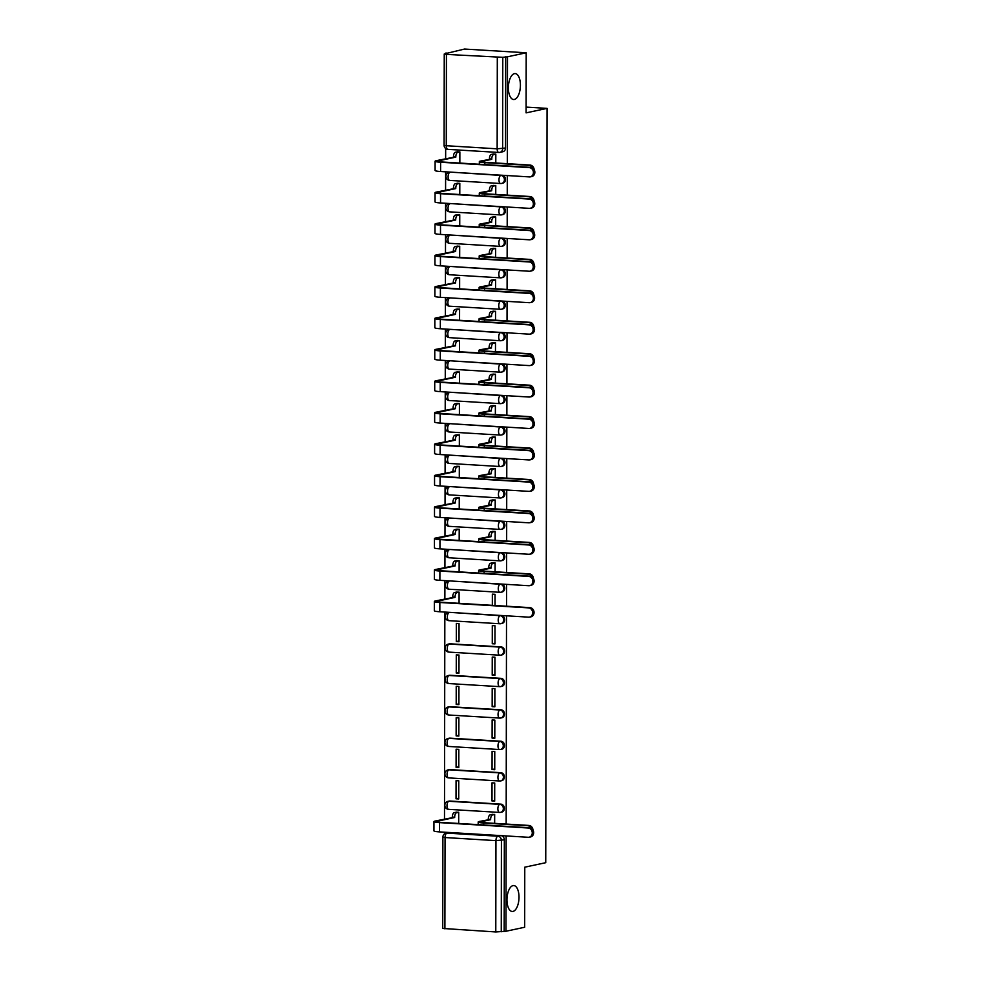 <?xml version="1.0" encoding="UTF-8"?>
<svg xmlns="http://www.w3.org/2000/svg" width="981" height="981" viewBox="0 0 981 981"><rect width="100%" height="100%" fill="white"/><g stroke="black" fill="none" stroke-linecap="round" stroke-linejoin="round"><path stroke-width="1.47" d="M514.375 99.449A12.986 5.972 -86.5 0 1 513.603 99.51A12.986 5.972 -86.5 0 1 508.391 87.015A12.986 5.972 -86.5 0 1 514.412 73.649A12.986 5.972 -86.5 0 1 515.184 73.587A12.986 5.972 -86.5 0 1 520.396 86.095A12.986 5.972 -86.5 0 1 514.375 99.449M512.953 911.423A12.986 5.972 -86.5 0 1 512.192 911.472A12.986 5.972 -86.5 0 1 506.981 898.976A12.986 5.972 -86.5 0 1 513.002 885.622A12.986 5.972 -86.5 0 1 513.762 885.561A12.986 5.972 -86.5 0 1 518.986 898.056A12.986 5.972 -86.5 0 1 512.953 911.423M450.892 172.141L500.862 175.427A4.059 3.568 77.9 0 1 501.696 183.422L502.738 183.202A4.059 3.568 -102.1 0 0 502.358 175.256M450.843 203.582L500.8 206.868A4.059 3.568 77.9 0 1 501.647 214.864L502.677 214.643A4.059 3.568 -102.1 0 0 502.297 206.709M450.782 235.035L500.751 238.309A4.059 3.568 77.9 0 1 501.585 246.317L502.628 246.096A4.059 3.568 -102.1 0 0 502.247 238.15M450.733 266.476L500.69 269.763A4.059 3.568 77.9 0 1 501.536 277.758L502.566 277.537A4.059 3.568 -102.1 0 0 502.186 269.603M450.671 297.917L500.641 301.204A4.059 3.568 77.9 0 1 501.487 309.211L502.517 308.99A4.059 3.568 -102.1 0 0 502.137 301.044M450.622 329.371L500.58 332.657A4.059 3.568 77.9 0 1 501.426 340.652L502.456 340.432A4.059 3.568 -102.1 0 0 502.076 332.498M450.561 360.812L500.531 364.098A4.059 3.568 77.9 0 1 501.377 372.106L502.407 371.873A4.059 3.568 -102.1 0 0 502.027 363.939M450.512 392.265L500.469 395.551A4.059 3.568 77.9 0 1 501.316 403.547L502.346 403.326A4.059 3.568 -102.1 0 0 501.965 395.392M450.451 423.706L500.42 426.993A4.059 3.568 77.9 0 1 501.266 434.988L502.297 434.767A4.059 3.568 -102.1 0 0 501.916 426.833M450.402 455.159L500.359 458.446A4.059 3.568 77.9 0 1 501.205 466.441L502.235 466.22A4.059 3.568 -102.1 0 0 501.855 458.274M450.34 486.601L500.31 489.887A4.059 3.568 77.9 0 1 501.156 497.882L502.186 497.661A4.059 3.568 -102.1 0 0 501.806 489.727M450.291 518.054L500.261 521.328A4.059 3.568 77.9 0 1 501.095 529.335L502.137 529.115A4.059 3.568 -102.1 0 0 501.745 521.169M450.23 549.495L500.2 552.781A4.059 3.568 77.9 0 1 501.046 560.776L502.076 560.556A4.059 3.568 -102.1 0 0 501.696 552.622M450.181 580.936L500.151 584.222A4.059 3.568 77.9 0 1 500.984 592.23L502.027 592.009A4.059 3.568 -102.1 0 0 501.634 584.063M450.12 612.389L500.089 615.676A4.059 3.568 77.9 0 1 500.935 623.671L501.965 623.45A4.059 3.568 -102.1 0 0 501.585 615.516M501.07 646.896L450.193 643.806A4.059 3.568 -102.1 0 0 449.335 643.867L448.305 644.1A4.059 4.059 0 0 0 448.906 652.107L499.783 655.198A4.059 4.059 0 0 0 500.874 655.124L501.916 654.891A4.059 3.568 -102.1 0 0 501.07 646.896L500.04 647.117A4.059 3.568 77.9 0 1 500.016 655.185A4.059 1.864 -86.5 0 1 499.783 655.198A4.059 1.864 -86.5 0 1 498.152 651.556A4.059 1.864 93.5 0 1 500.04 647.117L449.151 644.027A4.059 1.864 93.5 0 0 447.275 648.466A4.059 1.864 93.5 0 0 448.906 652.107A4.059 1.864 93.5 0 0 449.139 652.095M501.009 678.349L450.132 675.259A4.059 3.568 -102.1 0 0 449.273 675.32L448.243 675.541A4.059 4.059 0 0 0 448.844 683.561L499.734 686.651A4.059 4.059 0 0 0 500.825 686.565L501.855 686.344A4.059 3.568 -102.1 0 0 501.009 678.349L499.979 678.57A4.059 3.568 77.9 0 1 499.967 686.626A4.059 1.864 -86.5 0 1 499.734 686.651A4.059 1.864 -86.5 0 1 498.09 682.997A4.059 1.864 93.5 0 1 499.979 678.57L449.102 675.48A4.059 1.864 93.5 0 0 447.213 679.907A4.059 1.864 93.5 0 0 448.844 683.561A4.059 1.864 93.5 0 0 449.09 683.536M500.96 709.79L450.083 706.7A4.059 3.568 -102.1 0 0 449.224 706.761L448.194 706.982A4.059 4.059 0 0 0 448.795 715.002L499.672 718.092A4.059 4.059 0 0 0 500.764 718.006L501.806 717.785A4.059 3.568 -102.1 0 0 500.96 709.79L499.93 710.011A4.059 3.568 77.9 0 1 499.918 718.08A4.059 1.864 -86.5 0 1 499.672 718.092A4.059 1.864 -86.5 0 1 498.041 714.45A4.059 1.864 93.5 0 1 499.93 710.011L449.04 706.921A4.059 1.864 93.5 0 0 447.164 711.36A4.059 1.864 93.5 0 0 448.795 715.002A4.059 1.864 93.5 0 0 449.028 714.99M500.911 741.231L450.021 738.153A4.059 3.568 -102.1 0 0 449.175 738.215L448.133 738.435A4.059 4.059 0 0 0 448.734 746.455L499.623 749.545A4.059 4.059 0 0 0 500.715 749.459L501.745 749.239A4.059 3.568 -102.1 0 0 500.911 741.231L499.869 741.464A4.059 3.568 77.9 0 1 499.856 749.521A4.059 1.864 -86.5 0 1 499.623 749.545A4.059 1.864 -86.5 0 1 497.98 745.891A4.059 1.864 93.5 0 1 499.869 741.464L448.991 738.374A4.059 1.864 93.5 0 0 447.103 742.801A4.059 1.864 93.5 0 0 448.734 746.455A4.059 1.864 93.5 0 0 448.979 746.431M500.85 772.685L449.972 769.595A4.059 3.568 -102.1 0 0 449.114 769.656L448.084 769.877A4.059 4.059 0 0 0 448.685 777.896L499.562 780.986A4.059 4.059 0 0 0 500.653 780.901L501.696 780.68A4.059 3.568 -102.1 0 0 500.85 772.685L499.82 772.905A4.059 3.568 77.9 0 1 499.807 780.974A4.059 1.864 -86.5 0 1 499.562 780.986A4.059 1.864 -86.5 0 1 497.931 777.344A4.059 1.864 93.5 0 1 499.82 772.905L448.942 769.815A4.059 1.864 93.5 0 0 447.054 774.254A4.059 1.864 93.5 0 0 448.685 777.896A4.059 1.864 93.5 0 0 448.918 777.884M500.8 804.126L449.911 801.036A4.059 3.568 -102.1 0 0 449.065 801.109L448.023 801.33A4.059 4.059 0 0 0 448.624 809.35L499.513 812.427A4.059 4.059 0 0 0 500.604 812.354L501.634 812.133A4.059 3.568 -102.1 0 0 500.8 804.126L499.758 804.346A4.059 3.568 77.9 0 1 499.746 812.415A4.059 1.864 -86.5 0 1 499.513 812.427A4.059 1.864 -86.5 0 1 497.87 808.785A4.059 1.864 93.5 0 1 499.758 804.346L448.881 801.269A4.059 1.864 93.5 0 0 446.993 805.695A4.059 1.864 93.5 0 0 448.624 809.35A4.059 1.864 93.5 0 0 448.869 809.325M507.312 163.68L507.496 56.8L526.196 52.79L464.528 49.05L445.828 53.55M445.656 148.523L445.644 158.664M445.619 171.822L445.582 190.118M445.57 203.263L445.533 221.559M445.509 234.717L445.484 253.012M445.46 266.158L445.423 284.453M445.399 297.599L445.374 315.907M445.349 329.052L445.313 347.348M445.288 360.493L445.264 378.789M445.239 391.946L445.202 410.242M445.178 423.387L445.153 441.683M445.129 454.841L445.092 473.136M445.067 486.282L445.043 504.577M445.018 517.723L444.982 536.031M444.957 549.176L444.933 567.472M444.908 580.617L444.871 598.925M444.847 612.07L444.491 819.049M444.467 832.195L444.467 833.924M526.196 52.79L526.098 112.864L547.055 108.376L545.743 862.691L524.774 867.179L524.676 927.253L505.963 931.251L506.135 835.935M506.159 824.052L506.515 615.81M506.539 606.209L506.576 584.369M506.588 572.487L506.625 552.916M506.65 541.034L506.687 521.475M506.699 509.593L506.736 490.022M506.76 478.139L506.797 458.581M506.809 446.698L506.846 427.127M506.87 415.257L506.907 395.686M506.919 383.804L506.956 364.245M506.981 352.363L507.018 332.792M507.03 320.91L507.067 301.351M507.091 289.469L507.116 269.898M507.14 258.015L507.177 238.457M507.202 226.574L507.226 207.003M507.251 195.121L507.287 175.562M445.828 53.06L447.63 53.158L444.246 53.992L446.429 54.409L502.787 57.315L502.628 148.621A4.059 3.568 77.9 0 1 499.022 152.435A4.059 1.864 93.5 0 1 498.777 152.46A4.059 4.059 0 0 0 499.881 152.374L502.787 151.748A4.059 3.568 77.9 0 0 505.534 148.008L497.146 148.818L497.306 57.499M507.496 56.8L502.787 57.315M505.963 931.251L495.785 931.95L442.725 928.455L442.885 837.136L445.055 837.541L444.896 928.86M494.645 823.353L494.669 814.438L491.971 814.426M458.691 823.451L458.703 812.256L456.006 812.243M456.03 798.792L458.728 798.951L458.765 780.815L456.067 780.655L456.03 798.792L458.728 798.215M491.996 800.974L494.682 801.134L494.718 782.997L492.021 782.838L491.996 800.974L494.694 800.398M456.091 767.35L458.789 767.51L458.814 749.361L456.116 749.202L456.091 767.35L458.789 766.774M492.045 769.533L494.743 769.693L494.767 751.544L492.082 751.385L492.045 769.533L494.743 768.957M456.14 735.897L458.838 736.069L458.875 717.92L456.177 717.761L456.14 735.897L458.838 735.321M492.094 738.08L494.792 738.252L494.829 720.103L492.131 719.944L492.094 738.08L494.792 737.504M456.202 704.456L458.9 704.616L458.924 686.479L456.226 686.308L456.202 704.456L458.9 703.88M492.155 706.639L494.853 706.798L494.878 688.662L492.192 688.49L492.155 706.639L494.853 706.062M456.251 673.003L458.949 673.174L458.985 655.026L456.288 654.867L456.251 673.003L458.949 672.426M492.204 675.186L494.902 675.357L494.939 657.209L492.241 657.049L492.204 675.186L494.902 674.609M456.312 641.562L459.01 641.721L459.034 623.585L456.337 623.413L456.312 641.562L459.01 640.985M492.266 643.744L494.964 643.904L494.988 625.768L492.29 625.596L492.266 643.744L494.964 643.168M495.025 605.51L495.049 594.314L492.352 594.155L492.327 605.338M459.071 603.327L459.096 592.132L456.398 592.119M495.086 571.788L495.098 562.873L492.401 562.861M459.12 571.874L459.145 560.691L456.447 560.678M495.147 540.335L495.16 531.42L492.462 531.408M459.182 540.433L459.206 529.237L456.508 529.225M495.197 508.894L495.209 499.979L492.511 499.967M459.231 508.98L459.255 497.796L456.557 497.784M495.258 477.44L495.27 468.526L492.572 468.513M459.292 477.539L459.316 466.343L456.619 466.331M495.307 445.999L495.319 437.085L492.621 437.072M459.341 446.085L459.366 434.902L456.668 434.89M495.356 414.558L495.38 405.644L492.683 405.619M459.402 414.644L459.415 403.461L456.729 403.436M495.417 383.105L495.43 374.19L492.732 374.178M459.451 383.191L459.476 372.007L456.778 371.995M495.466 351.664L495.491 342.749L492.793 342.737M459.513 351.75L459.525 340.566L456.827 340.554M495.528 320.211L495.54 311.296L492.842 311.284M459.562 320.309L459.586 309.113L456.888 309.101M495.577 288.77L495.601 279.855L492.903 279.843M459.623 288.855L459.635 277.672L456.938 277.66M495.638 257.316L495.65 248.401L492.953 248.389M459.672 257.414L459.697 246.219L456.999 246.206M495.687 225.875L495.712 216.96L493.014 216.948M459.733 225.961L459.746 214.778L457.048 214.765M495.748 194.434L495.761 185.507L493.063 185.495M459.782 194.52L459.807 183.324L457.109 183.312M526.11 107.101L547.055 108.376M495.797 162.981L495.822 154.066L493.124 154.054M459.844 163.067L459.856 151.883L457.158 151.871M450.549 172.116A4.059 3.568 -102.1 0 0 450.156 172.178L449.126 172.398A4.059 3.568 77.9 0 1 449.985 172.337A4.059 1.864 93.5 0 0 448.096 176.764A4.059 1.864 93.5 0 0 449.727 180.418A4.059 1.864 93.5 0 0 449.96 180.394M450.5 203.558A4.059 3.568 -102.1 0 0 450.107 203.619L449.065 203.84A4.059 3.568 77.9 0 1 449.923 203.778A4.059 1.864 93.5 0 0 448.035 208.217A4.059 1.864 93.5 0 0 449.666 211.859A4.059 1.864 93.5 0 0 449.911 211.847M450.438 235.011A4.059 3.568 -102.1 0 0 450.046 235.072L449.016 235.293A4.059 3.568 77.9 0 1 449.874 235.232A4.059 1.864 93.5 0 0 447.986 239.658A4.059 1.864 93.5 0 0 449.617 243.313A4.059 1.864 93.5 0 0 449.85 243.288M450.389 266.452A4.059 3.568 -102.1 0 0 449.997 266.513L448.955 266.734A4.059 3.568 77.9 0 1 449.813 266.673A4.059 1.864 93.5 0 0 447.925 271.112A4.059 1.864 93.5 0 0 449.568 274.754A4.059 1.864 93.5 0 0 449.801 274.741M450.328 297.905A4.059 3.568 -102.1 0 0 449.936 297.966L448.906 298.187A4.059 3.568 77.9 0 1 449.764 298.114A4.059 1.864 93.5 0 0 447.876 302.553A4.059 1.864 93.5 0 0 449.506 306.195A4.059 1.864 93.5 0 0 449.752 306.182M450.279 329.346A4.059 3.568 -102.1 0 0 449.887 329.408L448.844 329.628A4.059 3.568 77.9 0 1 449.703 329.567A4.059 1.864 93.5 0 0 447.814 333.994A4.059 1.864 93.5 0 0 449.457 337.648A4.059 1.864 93.5 0 0 449.69 337.623M450.23 360.8A4.059 3.568 -102.1 0 0 449.825 360.849L448.795 361.082A4.059 3.568 77.9 0 1 449.654 361.008A4.059 1.864 93.5 0 0 447.765 365.447A4.059 1.864 93.5 0 0 449.396 369.089A4.059 1.864 93.5 0 0 449.641 369.077M450.169 392.241A4.059 3.568 -102.1 0 0 449.776 392.302L448.734 392.523A4.059 3.568 77.9 0 1 449.592 392.461A4.059 1.864 93.5 0 0 447.704 396.888A4.059 1.864 93.5 0 0 449.347 400.542A4.059 1.864 93.5 0 0 449.58 400.518M450.12 423.694A4.059 3.568 -102.1 0 0 449.715 423.743L448.685 423.964A4.059 3.568 77.9 0 1 449.543 423.902A4.059 1.864 93.5 0 0 447.655 428.341A4.059 1.864 93.5 0 0 449.286 431.983A4.059 1.864 93.5 0 0 449.531 431.971M450.058 455.135A4.059 3.568 -102.1 0 0 449.666 455.196L448.624 455.417A4.059 3.568 77.9 0 1 449.482 455.356A4.059 1.864 93.5 0 0 447.594 459.782A4.059 1.864 93.5 0 0 449.237 463.437A4.059 1.864 93.5 0 0 449.47 463.412M450.009 486.576A4.059 3.568 -102.1 0 0 449.605 486.637L448.575 486.858A4.059 3.568 77.9 0 1 449.433 486.797A4.059 1.864 93.5 0 0 447.544 491.236A4.059 1.864 93.5 0 0 449.175 494.878A4.059 1.864 93.5 0 0 449.421 494.865M449.948 518.029A4.059 3.568 -102.1 0 0 449.556 518.091L448.525 518.311A4.059 3.568 77.9 0 1 449.372 518.25A4.059 1.864 93.5 0 0 447.483 522.677A4.059 1.864 93.5 0 0 449.126 526.331A4.059 1.864 93.5 0 0 449.359 526.307M449.899 549.47A4.059 3.568 -102.1 0 0 449.494 549.532L448.464 549.752A4.059 3.568 77.9 0 1 449.323 549.691A4.059 1.864 93.5 0 0 447.434 554.13A4.059 1.864 93.5 0 0 449.065 557.772A4.059 1.864 93.5 0 0 449.31 557.76M449.838 580.924A4.059 3.568 -102.1 0 0 449.445 580.985L448.415 581.206A4.059 3.568 77.9 0 1 449.261 581.132A4.059 1.864 93.5 0 0 447.385 585.571A4.059 1.864 93.5 0 0 449.016 589.213A4.059 1.864 93.5 0 0 449.249 589.201M449.789 612.365A4.059 3.568 -102.1 0 0 449.384 612.426L448.354 612.647A4.059 3.568 77.9 0 1 449.212 612.585A4.059 1.864 93.5 0 0 447.324 617.012A4.059 1.864 93.5 0 0 448.955 620.666A4.059 1.864 93.5 0 0 449.2 620.642M505.693 56.69L505.534 148.008M449.739 832.513L446.944 833.114A4.059 3.568 77.9 0 0 446.085 833.176L449.004 832.55A4.059 3.568 77.9 0 1 449.396 832.489M504.173 931.141L504.332 839.822A4.059 3.568 -102.1 0 0 501.205 835.64M531.224 828.234A4.672 4.108 -102.1 0 0 527.643 825.695L528.869 825.438A4.672 4.108 77.9 0 1 532.977 829.963M494.669 814.5L492.511 814.953A4.059 1.864 93.5 0 0 490.623 819.393L479.353 821.465A10.239 1.153 0.1 0 0 478.188 821.992A10.239 1.153 0.1 0 0 483.682 823.022L527.643 825.695M488.28 819.552L488.28 819.245A4.059 1.864 -86.5 0 1 490.169 814.819L492.511 814.316M528.869 825.438L484.908 822.765A7.603 0.858 -179.9 0 1 480.825 822.004A7.603 0.858 -179.9 0 1 481.696 821.6L490.623 819.687M458.703 812.317L456.557 812.771A4.059 1.864 93.5 0 0 454.669 817.21L435.123 821.048A10.239 1.153 0.1 0 0 433.958 821.588L433.945 830.858A10.239 1.153 0.1 0 0 439.439 831.888L528.342 837.284A4.672 4.108 -102.1 0 0 528.367 828.013L529.581 827.756A4.672 4.108 77.9 0 1 530.549 836.952L529.335 837.21M529.581 827.756L440.677 822.36A7.603 0.858 -179.9 0 1 436.594 821.588A7.603 0.858 -179.9 0 1 437.465 821.195L454.669 817.504M452.327 817.369L452.327 817.063A4.059 1.864 -86.5 0 1 454.215 812.636L456.557 812.771M456.557 812.133L454.215 812.636M433.958 821.588A10.239 1.153 0.1 0 0 439.463 822.618L528.367 828.013M459.096 592.181L456.938 592.647A4.059 1.864 93.5 0 0 455.049 597.086L435.515 600.924A10.239 1.153 0.1 0 0 434.35 601.451L434.325 610.734A10.239 1.153 0.1 0 0 439.831 611.764L528.734 617.159A4.672 4.108 -102.1 0 0 528.747 607.889L529.973 607.631A4.672 4.108 77.9 0 1 530.942 616.828L529.715 617.086M529.973 607.631L441.07 602.224A7.603 0.858 -179.9 0 1 436.986 601.463A7.603 0.858 -179.9 0 1 437.845 601.071L455.049 597.38M452.707 597.245L452.707 596.939A4.059 1.864 -86.5 0 1 454.595 592.499L456.938 592.647M456.938 592.009L454.595 592.499M434.35 601.451A10.239 1.153 0.1 0 0 439.844 602.493L528.747 607.889M531.665 576.656A4.672 4.108 -102.1 0 0 528.085 574.13L529.311 573.86A4.672 4.108 77.9 0 1 533.419 578.385M495.098 562.922L492.953 563.388A4.059 1.864 93.5 0 0 491.064 567.815L479.795 569.887A10.239 1.153 0.1 0 0 478.63 570.427A10.239 1.153 0.1 0 0 484.124 571.457L528.085 574.13M488.722 567.974L488.722 567.68A4.059 1.864 -86.5 0 1 490.61 563.241L492.953 562.738M529.311 573.86L485.35 571.2A7.603 0.858 -179.9 0 1 481.266 570.427A7.603 0.858 -179.9 0 1 482.137 570.035L491.064 568.122M459.145 560.74L456.987 561.206A4.059 1.864 93.5 0 0 455.11 565.632L435.564 569.483A10.239 1.153 0.1 0 0 434.399 570.01L434.387 579.28A10.239 1.153 0.1 0 0 439.88 580.323L528.784 585.718A4.672 4.108 -102.1 0 0 528.796 576.436L530.022 576.178A4.672 4.108 77.9 0 1 530.991 585.375L529.765 585.645M530.022 576.178L441.119 570.783A7.603 0.858 -179.9 0 1 437.036 570.01A7.603 0.858 -179.9 0 1 437.906 569.618L455.11 565.939M452.768 565.792L452.768 565.497A4.059 1.864 -86.5 0 1 454.657 561.058L456.987 561.206M456.999 560.556L454.657 561.058M434.399 570.01A10.239 1.153 0.1 0 0 439.893 571.04L528.796 576.436M531.714 545.215A4.672 4.108 -102.1 0 0 528.134 542.677L529.36 542.419A4.672 4.108 77.9 0 1 533.48 546.944M495.16 531.481L493.002 531.935A4.059 1.864 93.5 0 0 491.113 536.374L479.844 538.446A10.239 1.153 0.1 0 0 478.679 538.974A10.239 1.153 0.1 0 0 484.185 540.004L528.134 542.677M488.783 536.533L488.783 536.227A4.059 1.864 -86.5 0 1 490.672 531.8L493.002 531.297M529.36 542.419L485.399 539.746A7.603 0.858 -179.9 0 1 481.315 538.986A7.603 0.858 -179.9 0 1 482.186 538.581L491.113 536.668M459.206 529.299L457.048 529.752A4.059 1.864 93.5 0 0 455.159 534.191L435.625 538.029A10.239 1.153 0.1 0 0 434.46 538.569L434.436 547.839A10.239 1.153 0.1 0 0 439.942 548.87L528.845 554.265A4.672 4.108 -102.1 0 0 528.857 544.995L530.083 544.737A4.672 4.108 77.9 0 1 531.052 553.934L529.826 554.191M530.083 544.737L441.18 539.342A7.603 0.858 -179.9 0 1 437.097 538.569A7.603 0.858 -179.9 0 1 437.955 538.177L455.159 534.486M452.817 534.351L452.817 534.044A4.059 1.864 -86.5 0 1 454.706 529.617L457.048 529.752M457.048 529.115L454.706 529.617M434.46 538.569A10.239 1.153 0.1 0 0 439.954 539.599L528.857 544.995M531.763 513.762A4.672 4.108 -102.1 0 0 528.195 511.236L529.421 510.966A4.672 4.108 77.9 0 1 533.529 515.491M495.209 500.028L493.063 500.494A4.059 1.864 93.5 0 0 491.174 504.921L479.905 506.993A10.239 1.153 0.1 0 0 478.74 507.533A10.239 1.153 0.1 0 0 484.234 508.563L528.195 511.236M488.832 505.08L488.832 504.786A4.059 1.864 -86.5 0 1 490.721 500.347L493.063 499.844M529.421 510.966L485.46 508.305A7.603 0.858 -179.9 0 1 481.377 507.533A7.603 0.858 -179.9 0 1 482.247 507.14L491.174 505.227M531.825 482.321A4.672 4.108 -102.1 0 0 528.244 479.783L529.47 479.525A4.672 4.108 77.9 0 1 533.59 484.05M495.27 468.587L493.112 469.041A4.059 1.864 93.5 0 0 491.223 473.48L479.954 475.552A10.239 1.153 0.1 0 0 478.789 476.079A10.239 1.153 0.1 0 0 484.295 477.122L528.244 479.783M488.894 473.639L488.894 473.333A4.059 1.864 -86.5 0 1 490.782 468.906L493.112 468.403M529.47 479.525L485.509 476.852A7.603 0.858 -179.9 0 1 481.426 476.092A7.603 0.858 -179.9 0 1 482.296 475.687L491.223 473.786M531.874 450.868A4.672 4.108 -102.1 0 0 528.305 448.342L529.519 448.072A4.672 4.108 77.9 0 1 533.639 452.597M495.319 437.134L493.173 437.6A4.059 1.864 93.5 0 0 491.285 442.026L480.016 444.099A10.239 1.153 0.1 0 0 478.851 444.638A10.239 1.153 0.1 0 0 484.344 445.668L528.305 448.342M488.943 442.186L488.943 441.891A4.059 1.864 -86.5 0 1 490.831 437.452L493.173 436.95M529.519 448.072L485.57 445.411A7.603 0.858 -179.9 0 1 481.487 444.638A7.603 0.858 -179.9 0 1 482.345 444.246L491.285 442.333M531.935 419.427A4.672 4.108 -102.1 0 0 528.354 416.888L529.581 416.631A4.672 4.108 77.9 0 1 533.701 421.156M495.38 405.693L493.222 406.146A4.059 1.864 93.5 0 0 491.334 410.585L480.065 412.658A10.239 1.153 0.1 0 0 478.9 413.185A10.239 1.153 0.1 0 0 484.406 414.227L528.354 416.888M489.004 410.745L489.004 410.438A4.059 1.864 -86.5 0 1 490.88 406.011L493.222 405.509M529.581 416.631L485.62 413.957A7.603 0.858 -179.9 0 1 481.536 413.197A7.603 0.858 -179.9 0 1 482.407 412.793L491.334 410.892M531.984 387.973A4.672 4.108 -102.1 0 0 528.416 385.447L529.63 385.19A4.672 4.108 77.9 0 1 533.75 389.702M495.43 374.239L493.284 374.705A4.059 1.864 93.5 0 0 491.395 379.144L480.126 381.204A10.239 1.153 0.1 0 0 478.961 381.744A10.239 1.153 0.1 0 0 484.455 382.774L528.416 385.447M489.053 379.304L489.053 378.997A4.059 1.864 -86.5 0 1 490.941 374.558L493.284 374.068M529.63 385.19L485.681 382.516A7.603 0.858 -179.9 0 1 481.597 381.744A7.603 0.858 -179.9 0 1 482.456 381.351L491.395 379.439M532.045 356.532A4.672 4.108 -102.1 0 0 528.465 353.994L529.691 353.736A4.672 4.108 77.9 0 1 533.799 358.261M495.491 342.798L493.333 343.252A4.059 1.864 93.5 0 0 491.444 347.691L480.175 349.763A10.239 1.153 0.1 0 0 479.01 350.303A10.239 1.153 0.1 0 0 484.516 351.333L528.465 353.994M489.114 347.85L489.114 347.556A4.059 1.864 -86.5 0 1 490.99 343.117L493.333 342.614M529.691 353.736L485.73 351.075A7.603 0.858 -179.9 0 1 481.646 350.303A7.603 0.858 -179.9 0 1 482.517 349.91L491.444 347.997M532.094 325.091A4.672 4.108 -102.1 0 0 528.526 322.553L529.74 322.295A4.672 4.108 77.9 0 1 533.86 326.808M495.54 311.345L493.394 311.811A4.059 1.864 93.5 0 0 491.506 316.25L480.236 318.322A10.239 1.153 0.1 0 0 479.071 318.85A10.239 1.153 0.1 0 0 484.565 319.88L528.526 322.553M489.163 316.409L489.163 316.103A4.059 1.864 -86.5 0 1 491.052 311.664L493.394 311.173M529.74 322.295L485.791 319.622A7.603 0.858 -179.9 0 1 481.708 318.85A7.603 0.858 -179.9 0 1 482.566 318.457L491.506 316.544M532.156 293.638A4.672 4.108 -102.1 0 0 528.575 291.112L529.801 290.842A4.672 4.108 77.9 0 1 533.909 295.367M495.601 279.904L493.443 280.37A4.059 1.864 93.5 0 0 491.555 284.797L480.285 286.869A10.239 1.153 0.1 0 0 479.12 287.408A10.239 1.153 0.1 0 0 484.626 288.439L528.575 291.112M489.212 284.956L489.225 284.662A4.059 1.864 -86.5 0 1 491.101 280.223L493.443 279.72M529.801 290.842L485.84 288.181A7.603 0.858 -179.9 0 1 481.757 287.408A7.603 0.858 -179.9 0 1 482.627 287.016L491.555 285.103M532.205 262.197A4.672 4.108 -102.1 0 0 528.636 259.658L529.85 259.401A4.672 4.108 77.9 0 1 533.971 263.926M495.65 248.463L493.492 248.916A4.059 1.864 93.5 0 0 491.616 253.356L480.347 255.428A10.239 1.153 0.1 0 0 479.182 255.955A10.239 1.153 0.1 0 0 484.675 256.997L528.636 259.658M489.274 253.515L489.274 253.208A4.059 1.864 -86.5 0 1 491.162 248.782L493.504 248.279M529.85 259.401L485.902 256.728A7.603 0.858 -179.9 0 1 481.818 255.967A7.603 0.858 -179.9 0 1 482.677 255.563L491.616 253.65M532.266 230.743A4.672 4.108 -102.1 0 0 528.685 228.217L529.912 227.948A4.672 4.108 77.9 0 1 534.02 232.472M495.712 217.009L493.553 217.475A4.059 1.864 93.5 0 0 491.665 221.902L480.396 223.975A10.239 1.153 0.1 0 0 479.231 224.514A10.239 1.153 0.1 0 0 484.724 225.544L528.685 228.217M489.323 222.062L489.323 221.767A4.059 1.864 -86.5 0 1 491.211 217.328L493.553 216.826M529.912 227.948L485.951 225.287A7.603 0.858 -179.9 0 1 481.867 224.514A7.603 0.858 -179.9 0 1 482.738 224.122L491.665 222.209M532.315 199.302A4.672 4.108 -102.1 0 0 528.747 196.764L529.961 196.507A4.672 4.108 77.9 0 1 534.081 201.031M495.761 185.568L493.602 186.022A4.059 1.864 93.5 0 0 491.726 190.461L480.457 192.534A10.239 1.153 0.1 0 0 479.292 193.061A10.239 1.153 0.1 0 0 484.786 194.103L528.747 196.764M489.384 190.621L489.384 190.314A4.059 1.864 -86.5 0 1 491.273 185.887L493.615 185.384M529.961 196.507L486.012 193.833A7.603 0.858 -179.9 0 1 481.929 193.073A7.603 0.858 -179.9 0 1 482.787 192.668L491.714 190.768M459.255 497.845L457.097 498.311A4.059 1.864 93.5 0 0 455.209 502.738L435.674 506.588A10.239 1.153 0.1 0 0 434.509 507.116L434.497 516.386A10.239 1.153 0.1 0 0 439.991 517.428L528.894 522.824A4.672 4.108 -102.1 0 0 528.906 513.553L530.132 513.284A4.672 4.108 77.9 0 1 531.101 522.481L529.875 522.75M530.132 513.284L441.229 507.888A7.603 0.858 -179.9 0 1 437.146 507.116A7.603 0.858 -179.9 0 1 438.017 506.723L455.209 503.045M452.879 502.897L452.879 502.603A4.059 1.864 -86.5 0 1 454.767 498.164L457.097 498.311M457.109 497.661L454.767 498.164M434.509 507.116A10.239 1.153 0.1 0 0 440.003 508.146L528.906 513.553M459.304 466.404L457.158 466.858A4.059 1.864 93.5 0 0 455.27 471.297L435.736 475.135A10.239 1.153 0.1 0 0 434.558 475.675L434.546 484.945A10.239 1.153 0.1 0 0 440.052 485.975L528.955 491.371A4.672 4.108 -102.1 0 0 528.967 482.1L530.194 481.843A4.672 4.108 77.9 0 1 531.162 491.04L529.936 491.297M530.194 481.843L441.278 476.447A7.603 0.858 -179.9 0 1 437.207 475.675A7.603 0.858 -179.9 0 1 438.066 475.282L455.27 471.603M452.928 471.456L452.928 471.15A4.059 1.864 -86.5 0 1 454.816 466.723L457.158 466.858M457.158 466.22L454.816 466.723M434.558 475.675A10.239 1.153 0.1 0 0 440.064 476.705L528.967 482.1M459.366 434.951L457.207 435.417A4.059 1.864 93.5 0 0 455.319 439.844L435.785 443.694A10.239 1.153 0.1 0 0 434.62 444.221L434.608 453.492A10.239 1.153 0.1 0 0 440.101 454.534L529.004 459.93A4.672 4.108 -102.1 0 0 529.017 450.659L530.243 450.389A4.672 4.108 77.9 0 1 531.212 459.599L529.985 459.856M530.243 450.389L441.34 444.994A7.603 0.858 -179.9 0 1 437.256 444.234A7.603 0.858 -179.9 0 1 438.127 443.829L455.319 440.15M452.989 440.003L452.989 439.709A4.059 1.864 -86.5 0 1 454.877 435.27L457.207 435.417M457.22 434.767L454.877 435.27M434.62 444.221A10.239 1.153 0.1 0 0 440.113 445.264L529.017 450.659M459.415 403.51L457.269 403.964A4.059 1.864 93.5 0 0 455.38 408.403L435.834 412.241A10.239 1.153 0.1 0 0 434.669 412.78L434.657 422.051A10.239 1.153 0.1 0 0 440.15 423.081L529.066 428.476A4.672 4.108 -102.1 0 0 529.078 419.206L530.292 418.948A4.672 4.108 77.9 0 1 531.261 428.145L530.047 428.403M530.292 418.948L441.389 413.553A7.603 0.858 -179.9 0 1 437.305 412.78A7.603 0.858 -179.9 0 1 438.176 412.388L455.38 408.709M453.038 408.562L453.038 408.255A4.059 1.864 -86.5 0 1 454.926 403.829L457.269 403.964M457.269 403.326L454.926 403.829M434.669 412.78A10.239 1.153 0.1 0 0 440.175 413.81L529.078 419.206M459.476 372.057L457.318 372.522A4.059 1.864 93.5 0 0 455.429 376.962L435.895 380.8A10.239 1.153 0.1 0 0 434.73 381.327L434.718 390.61A10.239 1.153 0.1 0 0 440.211 391.64L529.115 397.035A4.672 4.108 -102.1 0 0 529.127 387.765L530.353 387.495A4.672 4.108 77.9 0 1 531.322 396.704L530.096 396.962M530.353 387.495L441.45 382.1A7.603 0.858 -179.9 0 1 437.367 381.339A7.603 0.858 -179.9 0 1 438.237 380.935L455.429 377.256M453.099 377.121L453.099 376.814A4.059 1.864 -86.5 0 1 454.988 372.375L457.318 372.522M457.33 371.885L454.988 372.375M434.73 381.327A10.239 1.153 0.1 0 0 440.224 382.369L529.127 387.765M459.525 340.615L457.379 341.069A4.059 1.864 93.5 0 0 455.491 345.508L435.944 349.346A10.239 1.153 0.1 0 0 434.779 349.886L434.767 359.156A10.239 1.153 0.1 0 0 440.261 360.186L529.164 365.594A4.672 4.108 -102.1 0 0 529.188 356.311L530.402 356.054A4.672 4.108 77.9 0 1 531.371 365.251L530.157 365.521M530.402 356.054L441.499 350.658A7.603 0.858 -179.9 0 1 437.416 349.886A7.603 0.858 -179.9 0 1 438.286 349.494L455.491 345.815M453.148 345.668L453.148 345.373A4.059 1.864 -86.5 0 1 455.037 340.934L457.379 341.069M457.379 340.432L455.037 340.934M434.779 349.886A10.239 1.153 0.1 0 0 440.285 350.916L529.188 356.311M459.586 309.162L457.428 309.628A4.059 1.864 93.5 0 0 455.54 314.067L436.005 317.905A10.239 1.153 0.1 0 0 434.841 318.433L434.828 327.715A10.239 1.153 0.1 0 0 440.322 328.745L529.225 334.141A4.672 4.108 -102.1 0 0 529.237 324.87L530.463 324.613A4.672 4.108 77.9 0 1 531.432 333.81L530.206 334.067M530.463 324.613L441.56 319.205A7.603 0.858 -179.9 0 1 437.477 318.445A7.603 0.858 -179.9 0 1 438.348 318.052L455.54 314.361M453.21 314.227L453.21 313.92A4.059 1.864 -86.5 0 1 455.098 309.481L457.428 309.628M457.44 308.99L455.098 309.481M434.841 318.433A10.239 1.153 0.1 0 0 440.334 319.475L529.237 324.87M459.635 277.721L457.489 278.187A4.059 1.864 93.5 0 0 455.601 282.614L436.055 286.464A10.239 1.153 0.1 0 0 434.89 286.992L434.877 296.262A10.239 1.153 0.1 0 0 440.371 297.304L529.274 302.7A4.672 4.108 -102.1 0 0 529.299 293.417L530.513 293.16A4.672 4.108 77.9 0 1 531.481 302.356L530.267 302.626M530.513 293.16L441.609 287.764A7.603 0.858 -179.9 0 1 437.526 286.992A7.603 0.858 -179.9 0 1 438.397 286.599L455.601 282.92M453.259 282.773L453.259 282.479A4.059 1.864 -86.5 0 1 455.147 278.04L457.489 278.187M457.489 277.537L455.147 278.04M434.89 286.992A10.239 1.153 0.1 0 0 440.395 288.022L529.299 293.417M459.697 246.28L457.538 246.734A4.059 1.864 93.5 0 0 455.65 251.173L436.116 255.011A10.239 1.153 0.1 0 0 434.951 255.551L434.926 264.821A10.239 1.153 0.1 0 0 440.432 265.851L529.335 271.247A4.672 4.108 -102.1 0 0 529.348 261.976L530.574 261.719A4.672 4.108 77.9 0 1 531.543 270.915L530.316 271.173M530.574 261.719L441.671 256.323A7.603 0.858 -179.9 0 1 437.587 255.551A7.603 0.858 -179.9 0 1 438.446 255.158L455.65 251.467M453.32 251.332L453.32 251.026A4.059 1.864 -86.5 0 1 455.209 246.599L457.538 246.734M457.538 246.096L455.209 246.599M434.951 255.551A10.239 1.153 0.1 0 0 440.444 256.581L529.348 261.976M459.746 214.827L457.6 215.293A4.059 1.864 93.5 0 0 455.711 219.719L436.165 223.57A10.239 1.153 0.1 0 0 435 224.097L434.988 233.368A10.239 1.153 0.1 0 0 440.481 234.41L529.384 239.805A4.672 4.108 -102.1 0 0 529.409 230.535L530.623 230.265A4.672 4.108 77.9 0 1 531.592 239.462L530.378 239.732M530.623 230.265L441.72 224.87A7.603 0.858 -179.9 0 1 437.636 224.109A7.603 0.858 -179.9 0 1 438.507 223.705L455.711 220.026M453.369 219.879L453.369 219.585A4.059 1.864 -86.5 0 1 455.258 215.146L457.6 215.293M457.6 214.643L455.258 215.146M435 224.097A10.239 1.153 0.1 0 0 440.506 225.127L529.409 230.535M459.807 183.386L457.649 183.839A4.059 1.864 93.5 0 0 455.76 188.278L436.226 192.117A10.239 1.153 0.1 0 0 435.061 192.656L435.037 201.927A10.239 1.153 0.1 0 0 440.543 202.957L529.446 208.352A4.672 4.108 -102.1 0 0 529.458 199.082L530.684 198.824A4.672 4.108 77.9 0 1 531.653 208.021L530.427 208.279M530.684 198.824L441.781 193.429A7.603 0.858 -179.9 0 1 437.698 192.656A7.603 0.858 -179.9 0 1 438.556 192.264L455.76 188.585M453.43 188.438L453.43 188.131A4.059 1.864 -86.5 0 1 455.319 183.705L457.649 183.839M457.649 183.202L455.319 183.705M435.061 192.656A10.239 1.153 0.1 0 0 440.555 193.686L529.458 199.082M532.376 167.849A4.672 4.108 -102.1 0 0 528.796 165.323L530.022 165.053A4.672 4.108 77.9 0 1 534.13 169.578M495.822 154.115L493.664 154.581A4.059 1.864 93.5 0 0 491.775 159.008L480.506 161.08A10.239 1.153 0.1 0 0 479.341 161.62A10.239 1.153 0.1 0 0 484.835 162.65L528.796 165.323M489.433 159.18L489.433 158.873A4.059 1.864 -86.5 0 1 491.322 154.434L493.664 153.931M530.022 165.053L486.061 162.392A7.603 0.858 -179.9 0 1 481.978 161.62A7.603 0.858 -179.9 0 1 482.848 161.227L491.775 159.314M459.856 151.932L457.71 152.398A4.059 1.864 93.5 0 0 455.822 156.825L436.275 160.676A10.239 1.153 0.1 0 0 435.11 161.203L435.098 170.473A10.239 1.153 0.1 0 0 440.592 171.516L529.495 176.911A4.672 4.108 -102.1 0 0 529.519 167.641L530.733 167.371A4.672 4.108 77.9 0 1 531.702 176.58L530.488 176.838M530.733 167.371L441.83 161.975A7.603 0.858 -179.9 0 1 437.747 161.215A7.603 0.858 -179.9 0 1 438.617 160.81L455.822 157.132M453.48 156.997L453.48 156.69A4.059 1.864 -86.5 0 1 455.368 152.251L457.71 152.398M457.71 151.748L455.368 152.251M435.11 161.203A10.239 1.153 0.1 0 0 440.616 162.245L529.519 167.641M449.126 172.398A4.059 4.059 0 0 0 449.727 180.418L500.604 183.508A4.059 4.059 0 0 0 501.696 183.422A4.059 3.568 77.9 0 1 500.85 183.484A4.059 1.864 -86.5 0 1 500.604 183.508A4.059 1.864 -86.5 0 1 498.973 179.854A4.059 1.864 93.5 0 1 500.862 175.427L501.769 175.231M449.065 203.84A4.059 4.059 0 0 0 449.666 211.859L500.555 214.949A4.059 4.059 0 0 0 501.647 214.864A4.059 3.568 77.9 0 1 500.788 214.937A4.059 1.864 -86.5 0 1 500.555 214.949A4.059 1.864 -86.5 0 1 498.912 211.307A4.059 1.864 93.5 0 1 500.8 206.868L501.72 206.672M449.016 235.293A4.059 4.059 0 0 0 449.617 243.313L500.494 246.39A4.059 4.059 0 0 0 501.585 246.317A4.059 3.568 77.9 0 1 500.739 246.378A4.059 1.864 -86.5 0 1 500.494 246.39A4.059 1.864 -86.5 0 1 498.863 242.748A4.059 1.864 93.5 0 1 500.751 238.309L501.659 238.113M448.955 266.734A4.059 4.059 0 0 0 449.568 274.754L500.445 277.844A4.059 4.059 0 0 0 501.536 277.758A4.059 3.568 77.9 0 1 500.678 277.819A4.059 1.864 -86.5 0 1 500.445 277.844A4.059 1.864 -86.5 0 1 498.802 274.19A4.059 1.864 93.5 0 1 500.69 269.763L501.61 269.567M448.906 298.187A4.059 4.059 0 0 0 449.506 306.195L500.384 309.285A4.059 4.059 0 0 0 501.487 309.211A4.059 3.568 77.9 0 1 500.629 309.273A4.059 1.864 -86.5 0 1 500.384 309.285A4.059 1.864 -86.5 0 1 498.753 305.643A4.059 1.864 93.5 0 1 500.641 301.204L501.549 301.008M448.844 329.628A4.059 4.059 0 0 0 449.457 337.648L500.335 340.738A4.059 4.059 0 0 0 501.426 340.652A4.059 3.568 77.9 0 1 500.568 340.714A4.059 1.864 -86.5 0 1 500.335 340.738A4.059 1.864 -86.5 0 1 498.691 337.084A4.059 1.864 93.5 0 1 500.58 332.657L501.499 332.461M448.795 361.082A4.059 4.059 0 0 0 449.396 369.089L500.273 372.179A4.059 4.059 0 0 0 501.377 372.106A4.059 3.568 77.9 0 1 500.518 372.167A4.059 1.864 -86.5 0 1 500.273 372.179A4.059 1.864 -86.5 0 1 498.642 368.537A4.059 1.864 93.5 0 1 500.531 364.098L501.438 363.902M448.734 392.523A4.059 4.059 0 0 0 449.347 400.542L500.224 403.632A4.059 4.059 0 0 0 501.316 403.547A4.059 3.568 77.9 0 1 500.457 403.608A4.059 1.864 -86.5 0 1 500.224 403.632A4.059 1.864 -86.5 0 1 498.593 399.978A4.059 1.864 93.5 0 1 500.469 395.551L501.389 395.355M448.685 423.964A4.059 4.059 0 0 0 449.286 431.983L500.163 435.074A4.059 4.059 0 0 0 501.266 434.988A4.059 3.568 77.9 0 1 500.408 435.061A4.059 1.864 -86.5 0 1 500.163 435.074A4.059 1.864 -86.5 0 1 498.532 431.432A4.059 1.864 93.5 0 1 500.42 426.993L501.328 426.796M448.624 455.417A4.059 4.059 0 0 0 449.237 463.437L500.114 466.527A4.059 4.059 0 0 0 501.205 466.441A4.059 3.568 77.9 0 1 500.347 466.502A4.059 1.864 -86.5 0 1 500.114 466.527A4.059 1.864 -86.5 0 1 498.483 462.873A4.059 1.864 93.5 0 1 500.359 458.446L501.279 458.25M448.575 486.858A4.059 4.059 0 0 0 449.175 494.878L500.052 497.968A4.059 4.059 0 0 0 501.156 497.882A4.059 3.568 77.9 0 1 500.298 497.956A4.059 1.864 -86.5 0 1 500.052 497.968A4.059 1.864 -86.5 0 1 498.422 494.326A4.059 1.864 93.5 0 1 500.31 489.887L501.217 489.691M448.525 518.311A4.059 4.059 0 0 0 449.126 526.331L500.003 529.409A4.059 4.059 0 0 0 501.095 529.335A4.059 3.568 77.9 0 1 500.236 529.397A4.059 1.864 -86.5 0 1 500.003 529.409A4.059 1.864 -86.5 0 1 498.373 525.767A4.059 1.864 93.5 0 1 500.261 521.328L501.168 521.132M448.464 549.752A4.059 4.059 0 0 0 449.065 557.772L499.942 560.862A4.059 4.059 0 0 0 501.046 560.776A4.059 3.568 77.9 0 1 500.187 560.838A4.059 1.864 -86.5 0 1 499.942 560.862A4.059 1.864 -86.5 0 1 498.311 557.208A4.059 1.864 93.5 0 1 500.2 552.781L501.119 552.585M448.415 581.206A4.059 4.059 0 0 0 449.016 589.213L499.893 592.303A4.059 4.059 0 0 0 500.984 592.23A4.059 3.568 77.9 0 1 500.126 592.291A4.059 1.864 -86.5 0 1 499.893 592.303A4.059 1.864 -86.5 0 1 498.262 588.661A4.059 1.864 93.5 0 1 500.151 584.222L501.058 584.026M448.354 612.647A4.059 4.059 0 0 0 448.955 620.666L499.832 623.757A4.059 4.059 0 0 0 500.935 623.671A4.059 3.568 77.9 0 1 500.077 623.732A4.059 1.864 -86.5 0 1 499.832 623.757A4.059 1.864 -86.5 0 1 498.201 620.102A4.059 1.864 93.5 0 1 500.089 615.676L501.009 615.479M446.429 54.409L446.269 145.728L497.146 148.818A4.059 1.864 93.5 0 0 498.777 152.46L447.9 149.37A4.059 1.864 93.5 0 0 448.145 149.357M495.785 931.95L495.945 840.631L445.055 837.541A4.059 1.864 -86.5 0 1 446.944 833.114L497.821 836.204A4.059 3.568 77.9 0 1 501.414 840.447L501.254 931.766M500.617 835.604L497.821 836.204A4.059 1.864 -86.5 0 0 495.945 840.631L504.332 839.822M450.193 643.806L449.151 644.027A4.059 3.568 77.9 0 0 448.305 644.1M450.132 675.259L449.102 675.48A4.059 3.568 77.9 0 0 448.243 675.541M450.083 706.7L449.04 706.921A4.059 3.568 77.9 0 0 448.194 706.982M450.021 738.153L448.991 738.374A4.059 3.568 77.9 0 0 448.133 738.435M449.972 769.595L448.942 769.815A4.059 3.568 77.9 0 0 448.084 769.877M449.911 801.036L448.881 801.269A4.059 3.568 77.9 0 0 448.023 801.33M446.269 145.728L444.086 145.311A4.059 4.059 0 0 0 447.9 149.37A4.059 1.864 93.5 0 1 446.269 145.728M481.696 822.397L481.696 821.6M492.511 814.953L490.169 814.819M490.623 819.393L488.28 819.245M483.682 824.96L483.682 823.022M437.465 821.195L437.465 821.98M452.327 817.063L454.669 817.21M439.463 822.618L439.439 831.888M437.845 601.071L437.845 601.856M452.707 596.939L455.049 597.086M439.844 602.493L439.831 611.764M482.125 570.832L482.137 570.035M492.953 563.388L490.61 563.241M491.064 567.815L488.722 567.68M484.124 573.395L484.124 571.457M437.906 569.618L437.906 570.415M452.768 565.497L455.11 565.632M439.893 571.04L439.88 580.323M482.186 539.378L482.186 538.581M493.002 531.935L490.672 531.8M491.113 536.374L488.783 536.227M484.173 541.941L484.185 540.004M437.955 538.177L437.955 538.961M452.817 534.044L455.159 534.191M439.954 539.599L439.942 548.87M482.235 507.937L482.247 507.14M493.063 500.494L490.721 500.347M491.174 504.921L488.832 504.786M484.234 510.5L484.234 508.563M482.296 476.484L482.296 475.687M493.112 469.041L490.782 468.906M491.223 473.48L488.894 473.333M484.283 479.059L484.295 477.122M482.345 445.043L482.345 444.246M493.173 437.6L490.831 437.452M491.285 442.026L488.943 441.891M484.344 447.606L484.344 445.668M482.407 413.59L482.407 412.793M493.222 406.146L490.88 406.011M491.334 410.585L489.004 410.438M484.393 416.165L484.406 414.227M482.456 382.149L482.456 381.351M493.284 374.705L490.941 374.558M491.395 379.144L489.053 378.997M484.455 384.711L484.455 382.774M482.517 350.695L482.517 349.91M493.333 343.252L490.99 343.117M491.444 347.691L489.114 347.556M484.504 353.27L484.516 351.333M482.566 319.254L482.566 318.457M493.394 311.811L491.052 311.664M491.506 316.25L489.163 316.103M484.565 321.817L484.565 319.88M482.627 287.813L482.627 287.016M493.443 280.37L491.101 280.223M491.555 284.797L489.225 284.662M484.614 290.376L484.626 288.439M482.677 256.36L482.677 255.563M493.492 248.916L491.162 248.782M491.616 253.356L489.274 253.208M484.675 258.923L484.675 256.997M482.738 224.919L482.738 224.122M493.553 217.475L491.211 217.328M491.665 221.902L489.323 221.767M484.724 227.482L484.724 225.544M482.787 193.465L482.787 192.668M493.602 186.022L491.273 185.887M491.726 190.461L489.384 190.314M484.786 196.041L484.786 194.103M438.017 506.723L438.017 507.52M452.879 502.603L455.209 502.738M440.003 508.146L439.991 517.428M438.066 475.282L438.066 476.079M452.928 471.15L455.27 471.297M440.064 476.705L440.052 485.975M438.127 443.829L438.127 444.626M452.989 439.709L455.319 439.844M440.113 445.264L440.101 454.534M438.176 412.388L438.176 413.185M453.038 408.255L455.38 408.403M440.175 413.81L440.15 423.081M438.237 380.935L438.225 381.732M453.099 376.814L455.429 376.962M440.224 382.369L440.211 391.64M438.286 349.494L438.286 350.291M453.148 345.373L455.491 345.508M440.285 350.916L440.261 360.186M438.348 318.052L438.335 318.837M453.21 313.92L455.54 314.067M440.334 319.475L440.322 328.745M438.397 286.599L438.397 287.396M453.259 282.479L455.601 282.614M440.395 288.022L440.371 297.304M438.446 255.158L438.446 255.943M453.32 251.026L455.65 251.173M440.444 256.581L440.432 265.851M438.507 223.705L438.507 224.502M453.369 219.585L455.711 219.719M440.506 225.127L440.481 234.41M438.556 192.264L438.556 193.061M453.43 188.131L455.76 188.278M440.555 193.686L440.543 202.957M482.848 162.024L482.848 161.227M493.664 154.581L491.322 154.434M491.775 159.008L489.433 158.873M484.835 164.587L484.835 162.65M438.617 160.81L438.617 161.607M453.48 156.69L455.822 156.825M440.616 162.245L440.592 171.516M444.246 53.992L444.086 145.311M446.085 833.176A4.059 4.059 0 0 0 442.885 837.136M478.188 824.629L478.188 821.992M478.618 573.063L478.63 570.427M478.679 541.61L478.679 538.974M478.728 510.169L478.74 507.533M478.789 478.716L478.789 476.079M478.838 447.275L478.851 444.638M478.9 415.821L478.9 413.185M478.949 384.38L478.961 381.744M479.01 352.939L479.01 350.303M479.059 321.486L479.071 318.85M479.12 290.045L479.12 287.408M479.169 258.592L479.182 255.955M479.231 227.151L479.231 224.514M479.28 195.697L479.292 193.061M479.341 164.256L479.341 161.62"/></g></svg>
